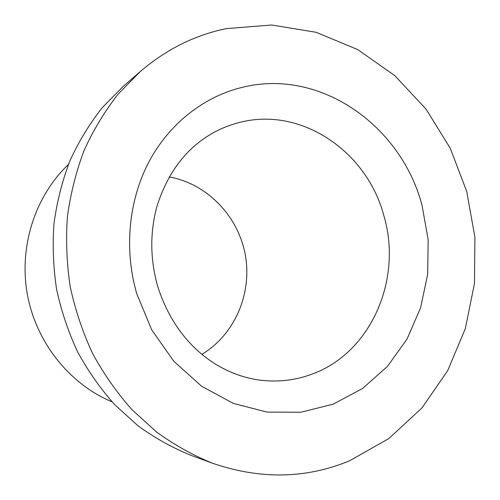 <?xml version="1.0" encoding="UTF-8"?>
<svg xmlns="http://www.w3.org/2000/svg" width="500" height="500" viewBox="0 0 500 500"><rect width="100%" height="100%" fill="white"/><g stroke="black" fill="none" stroke-linecap="round" stroke-linejoin="round"><path stroke-width="0.75" d="M201.825 354.363C234.956 334.55 252.362 293.212 245.256 254.669C238.181 216.112 207.206 183.681 169.188 176.95M140.387 71.444L123.206 86.381L102.106 107.837C89.456 123.944 78.706 141.631 69.875 160.894C62.263 180.881 56.969 201.725 53.994 223.444C52.406 245.419 53.275 267.394 56.6 289.369C61.312 311.094 68.325 331.944 77.625 351.912C88.138 371.144 100.506 388.744 114.725 404.712L138.056 425.844C154.863 437.994 172.537 447.837 191.088 455.375L212.456 463.212C260.275 479.625 305.956 478.831 349.5 460.819L388.794 438.612L421.9 407.994L447.669 370.7L465.344 328.569L474.475 283.456L474.913 237.194L466.744 191.556L450.281 148.306L426.069 109.144L394.894 75.725L357.806 49.631L316.163 32.306L271.637 25L226.231 28.631C194.869 35.094 166.256 49.369 140.387 71.444L118.156 94.081C104.812 111.106 93.481 129.838 84.162 150.262C76.137 171.469 70.556 193.619 67.425 216.706C65.763 240.081 66.706 263.463 70.25 286.863C75.263 309.988 82.706 332.175 92.575 353.425C103.719 373.888 116.812 392.6 131.862 409.562L156.519 431.981C174.269 444.862 192.913 455.275 212.456 463.212M68.394 164.519C35.144 196.038 18.631 246.694 27.413 294.738C36.306 342.769 69.763 384.231 112.056 401.85M383.862 215.688C367.194 151.794 301.506 106.231 239.575 122.45C230.994 124.581 222.719 127.756 214.75 131.969C187.431 146.688 168.219 171.3 157.106 205.8C149.856 232.081 150.025 258.869 157.619 286.163C168.875 321.163 188.45 347.331 216.337 364.675C230.594 373.119 245.287 378.288 260.413 380.188C278.169 382.294 295.212 380.331 311.556 374.306C371.206 353.062 402.769 278.938 383.862 215.688M422.031 205.394C401.456 126.163 320.925 68.162 242.938 87.188C204.681 96.2 169.719 122.981 149.094 161.525C128.688 200.169 123.856 249.256 136.731 293.656L151.725 329.856L173.825 361.294L201.594 386.219L233.3 403.381L267.056 412.1L300.981 412.231L333.325 404.113L362.575 388.481L387.469 366.388L407.031 339.056L420.581 307.856L427.681 274.219L428.15 239.581L422.031 205.394"/></g></svg>
